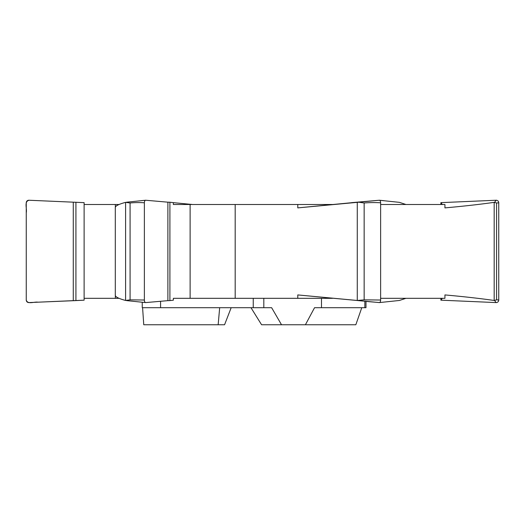 <?xml version="1.0" encoding="UTF-8"?>
<svg xmlns="http://www.w3.org/2000/svg" width="525" height="525" viewBox="0 0 525 525"><rect width="100%" height="100%" fill="white"/><g stroke="black" fill="none" stroke-linecap="round" stroke-linejoin="round"><path stroke-width="0.79" d="M321.484 298.318L321.484 307.702L365.984 307.702L365.984 301.422L379.575 302.564L399.4 300.471L405.95 298.318M405.95 204.501L399.4 202.348L379.293 200.242L351.638 202.643M115.349 295.627L115.349 298.318L119.05 298.318M115.349 207.893C114.831 206.187 118.25 204.343 125.6 202.348L125.6 300.471C118.256 298.482 114.844 296.632 115.349 294.925M119.05 204.501L115.349 204.501L115.349 207.191M357.276 202.348L297.787 207.893L297.787 204.501L235.18 204.501L235.18 298.318L297.787 298.318L297.787 294.925L379.293 302.584A2.559 1.28 -90 0 0 379.345 302.584A2.559 1.28 -90 0 0 380.625 300.024L364.153 299.847L364.153 202.978L358.726 202.21L357.276 202.348L357.276 300.471L297.787 294.925M496.571 202.978L496.571 299.847L498.75 300.024L498.75 202.794L496.571 202.978L494.183 202.348C480.296 204.343 463.883 206.187 444.931 207.893L444.931 204.501L380.625 204.501M380.625 298.318L444.931 298.318L444.931 294.925C463.883 296.632 480.303 298.482 494.183 300.471L496.571 299.847M494.183 202.348L494.183 300.471M219.673 307.702L218.157 324.758L224.562 324.758L231.171 307.702M173.362 202.643L169.91 202.223L169.91 300.595L173.362 300.175L173.362 298.318L190.122 298.318L190.122 204.501L173.362 204.501L173.362 202.643M297.787 207.893L357.118 202.177M440.882 204.501L440.882 202.643L496.079 200.242A2.559 2.559 0 0 1 498.75 202.794M498.75 300.024A2.559 2.559 0 0 1 496.079 302.584L440.882 300.175L440.882 298.318M142.249 302.256L142.249 307.702L271.635 307.702L281.518 324.758L261.581 324.758L250.983 307.702M496.079 302.584L494.688 300.608M442.332 298.318L440.882 300.175M364.153 202.978C369.935 202.506 375.421 202.447 380.625 202.794L380.625 300.024M357.276 300.471L364.153 299.847M380.625 202.794A2.559 1.28 -90 0 0 379.293 200.242L358.726 202.21M379.293 302.584L358.726 300.608M130.082 202.978L130.082 299.847L144.375 300.024L144.375 202.794C139.86 202.447 135.102 202.506 130.082 202.978L125.6 202.348M125.6 300.471L130.082 299.847M144.375 202.794A2.559 1.28 -90 0 1 145.583 200.242A2.559 1.28 -90 0 1 145.707 200.242L167.882 202.177L167.882 300.648L145.707 302.584A2.559 1.28 -90 0 1 145.655 302.584A2.559 1.28 -90 0 1 145.589 302.584A2.559 1.28 -90 0 1 144.375 300.024M167.882 202.177L169.91 202.223M169.91 300.595L167.882 300.648M145.425 302.564L126.545 300.608M297.787 298.318L332.443 298.318M115.349 298.318L84.118 298.318L84.118 204.501L115.349 204.501M235.18 298.318L190.122 298.318M190.122 204.501L235.18 204.501M332.443 204.501L297.787 204.501M192.557 204.501L173.257 202.643M442.332 204.501L440.882 202.643M494.688 202.21L496.079 200.242M126.545 202.21L145.353 200.268M361.777 307.702L355.825 324.758L281.518 324.758M218.157 324.758L143.758 324.758L142.59 307.702M305.406 324.758L314.547 307.702L321.484 307.702M263.819 298.318L263.819 307.702M253.24 298.318L253.24 307.702M160.571 301.284L160.571 307.702M364.849 301.324L364.849 307.702M75.922 202.223L75.922 300.595L84.118 300.175L84.118 202.643L73.27 202.177L73.27 300.648L28.921 302.584A2.559 2.559 0 0 1 26.25 300.024L26.25 202.794A2.559 2.559 0 0 1 28.921 200.242L73.27 202.177M75.922 300.595L37.944 302.19C34.237 301.501 27.661 304.828 26.25 300.024L26.25 212.743C27.202 208.812 23.809 201.252 29.197 200.255L84.118 202.643L84.118 300.175L73.27 300.648M115.297 207.513L115.297 295.306M383.834 200.668L379.404 200.242M141.166 200.668L145.596 200.242M145.596 302.584L144.769 302.498M379.404 302.584L380.231 302.498"/></g></svg>
